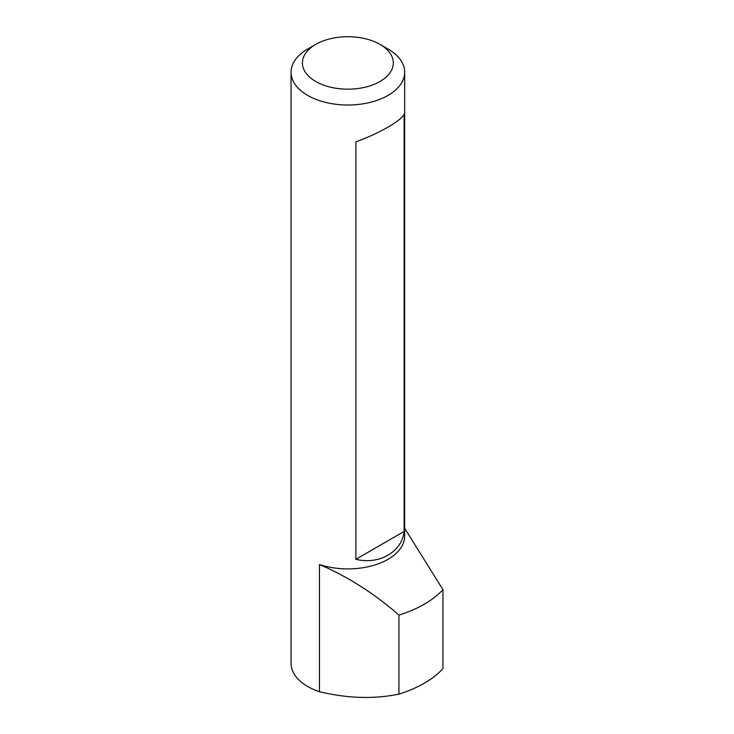<?xml version="1.0" encoding="UTF-8"?>
<svg xmlns="http://www.w3.org/2000/svg" width="734" height="734" viewBox="0 0 734 734"><rect width="100%" height="100%" fill="white"/><g stroke="black" fill="none" stroke-linecap="round" stroke-linejoin="round"><path stroke-width="1.1" d="M315.721 81.492A45.453 26.241 0 0 0 380.001 81.492A45.453 26.241 0 0 0 380.001 44.389L380.001 44.389A45.453 26.241 0 0 0 315.721 44.389A45.453 26.241 0 0 0 315.721 81.492M388.029 49.022L380.001 44.389L388.029 49.022A56.812 32.801 180 0 1 404.673 72.216A56.812 32.801 180 0 1 369.597 102.521A56.812 32.801 180 0 1 307.684 95.411A56.812 32.801 180 0 1 291.049 72.216A56.812 32.801 180 0 1 307.684 49.022L315.721 44.389M404.673 72.216L404.673 536.095A56.812 32.801 180 0 1 319.455 564.51C347.567 576.502 374.065 593.366 398.938 615.101A107.944 62.326 180 0 0 442.951 589.696L442.951 668.692A107.944 62.326 180 0 1 398.938 694.107C374.184 699.254 347.696 698.456 319.455 691.712A56.812 32.801 180 0 1 307.684 686.501A56.812 32.801 180 0 1 291.049 663.307L291.049 72.216M404.104 113.972L404.104 531.462C402.03 551.876 379.065 565.125 355.898 559.29L355.898 141.8C379.065 133.57 402.03 120.312 404.104 113.972M398.938 615.101L398.938 694.107M442.951 589.696L404.673 528.269M355.898 559.29L404.104 531.462M319.455 564.51L319.455 691.712"/></g></svg>
